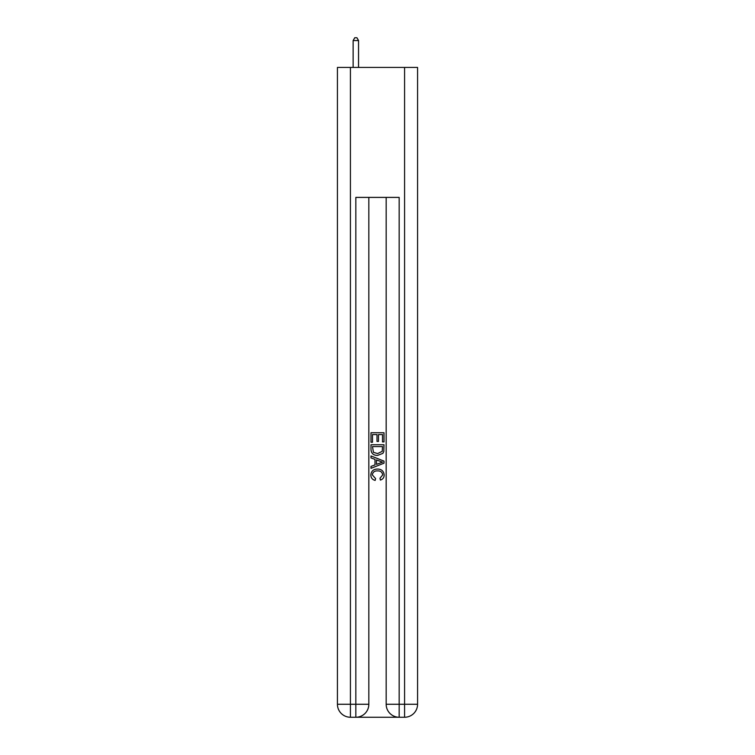 <?xml version="1.0" encoding="UTF-8"?>
<svg xmlns="http://www.w3.org/2000/svg" width="755" height="755" viewBox="0 0 755 755"><rect width="100%" height="100%" fill="white"/><g stroke="black" fill="none" stroke-linecap="round" stroke-linejoin="round"><path stroke-width="1.13" d="M356.813 717.25L398.187 717.25M350.424 67.421L350.424 704.255L337.428 704.255L337.428 67.421L417.572 67.421L417.572 704.255L404.576 704.255L404.576 67.421M399.159 717.25L399.159 704.255L386.164 704.255A12.995 12.995 0 0 0 399.159 717.25L404.576 717.25L404.576 704.255L399.159 704.255L399.159 197.395L355.841 197.395L355.841 704.255L350.424 704.255L350.424 717.25L355.841 717.25A12.995 12.995 0 0 0 368.836 704.255L355.841 704.255L355.841 717.25M368.836 197.395L368.836 704.255M386.164 704.255L386.164 197.395M404.576 717.25A12.995 12.995 0 0 0 417.572 704.255M337.428 704.255A12.995 12.995 0 0 0 350.424 717.25M370.998 442.241L370.998 432.747L384.002 432.747L384.002 441.911L382.502 441.911L382.502 434.578L378.5 434.578L378.5 441.411L377 441.411L377 434.578L372.498 434.578L372.498 442.241L370.998 442.241M370.998 449.395L370.998 444.742L384.002 444.742L383.814 451.481L382.879 453.368L377.566 455.407C373.414 455.425 371.224 453.415 370.998 449.395M372.498 446.573L373.423 452.32L377.594 453.576L382.228 451.358L382.502 446.573L372.498 446.573M370.998 457.907L370.998 455.954L384.002 461.116L384.002 463.183L370.998 468.345L370.998 466.401L374.999 464.92L374.999 459.38L370.998 457.907M380.095 461.267L376.5 459.937L376.5 464.372L382.502 462.154L380.095 461.267M372.338 474.923L375.594 478.566L375.159 480.397C372.413 479.68 370.969 477.915 370.837 475.093C371.186 471.101 373.442 469.091 377.594 469.063C381.586 469.157 383.776 471.148 384.163 475.055C384.097 477.622 382.842 479.293 380.388 480.067L379.991 478.226L382.662 474.97C382.285 472.158 380.595 470.799 377.604 470.903C374.565 470.743 372.81 472.083 372.338 474.923M358.55 67.421L358.55 40.562L353.132 40.562L353.132 67.421M353.132 40.562L354.756 37.75L356.926 37.75L358.55 40.562"/></g></svg>

